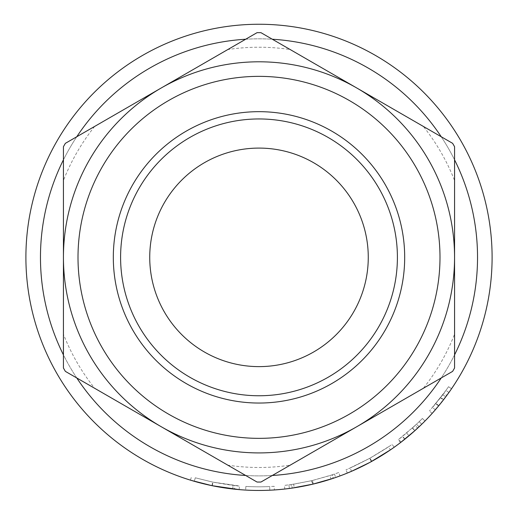 <?xml version="1.0" encoding="UTF-8"?>
<svg xmlns="http://www.w3.org/2000/svg" width="518" height="518" viewBox="0 0 518 518"><rect width="100%" height="100%" fill="white"/><g stroke="black" fill="none" stroke-linecap="round" stroke-linejoin="round"><path stroke-width="0.39" stroke-dasharray="2.59 1.94" d="M368.266 257.355A109.266 109.266 0 0 0 259 148.09A109.266 109.266 0 0 0 149.734 257.355A109.266 109.266 0 0 0 259 366.621A109.266 109.266 0 0 0 368.266 257.355M113.312 257.355A145.688 145.688 0 0 1 259 111.668A145.688 145.688 0 0 1 404.688 257.355A145.688 145.688 0 0 0 259 111.668A145.688 145.688 0 0 0 113.312 257.355A145.688 145.688 0 0 1 259 111.668A145.688 145.688 0 0 1 404.688 257.355A145.688 145.688 0 0 1 259 403.043A145.688 145.688 0 0 1 113.312 257.355A145.688 145.688 0 0 1 259 111.668A145.688 145.688 0 0 1 404.688 257.355A145.688 145.688 0 0 1 259 403.043A145.688 145.688 0 0 1 113.312 257.355A145.688 145.688 0 0 0 259 403.043A145.688 145.688 0 0 0 404.688 257.355A145.688 145.688 0 0 1 259 403.043A145.688 145.688 0 0 1 113.312 257.355M397.403 257.355A138.403 138.403 0 0 1 259 395.758A138.403 138.403 0 0 1 120.597 257.355A138.403 138.403 0 0 0 259 395.758A138.403 138.403 0 0 0 397.403 257.355A138.403 138.403 0 0 1 259 395.758A138.403 138.403 0 0 1 120.597 257.355A138.403 138.403 0 0 0 259 395.758A138.403 138.403 0 0 0 397.403 257.355A138.403 138.403 0 0 1 259 395.758A138.403 138.403 0 0 1 120.597 257.355A138.403 138.403 0 0 1 259 118.952A138.403 138.403 0 0 1 397.403 257.355A138.403 138.403 0 0 1 259 395.758A138.403 138.403 0 0 1 120.597 257.355A138.403 138.403 0 0 1 259 118.952A138.403 138.403 0 0 1 397.403 257.355A138.403 138.403 0 0 1 259 395.758A138.403 138.403 0 0 1 120.597 257.355A138.403 138.403 0 0 1 259 118.952A138.403 138.403 0 0 1 397.403 257.355A138.403 138.403 0 0 1 259 395.758A138.403 138.403 0 0 1 120.597 257.355A138.403 138.403 0 0 1 259 118.952A138.403 138.403 0 0 1 397.403 257.355A138.403 138.403 0 0 1 259 395.758A138.403 138.403 0 0 1 120.597 257.355A138.403 138.403 0 0 1 259 118.952A138.403 138.403 0 0 1 397.403 257.355A138.403 138.403 0 0 0 259 118.952A138.403 138.403 0 0 0 120.597 257.355A138.403 138.403 0 0 1 259 118.952A138.403 138.403 0 0 1 397.403 257.355A138.403 138.403 0 0 0 259 118.952A138.403 138.403 0 0 0 120.597 257.355A138.403 138.403 0 0 1 259 118.952A138.403 138.403 0 0 1 397.403 257.355M78.004 257.355A180.996 180.996 0 0 0 259 438.351A180.996 180.996 0 0 0 439.996 257.355A180.996 180.996 0 0 0 259 76.36A180.996 180.996 0 0 0 78.004 257.355M454.564 354.882A218.531 218.531 0 0 1 441.239 377.952M272.319 475.479A218.531 218.531 0 0 1 245.681 475.479M76.761 377.952A218.531 218.531 0 0 1 63.436 354.882M477.531 257.355A218.531 218.531 0 0 1 259 475.887A218.531 218.531 0 0 1 40.469 257.355A218.531 218.531 0 0 1 259 38.824A218.531 218.531 0 0 1 477.531 257.355A218.531 218.531 0 0 1 259 475.887A218.531 218.531 0 0 1 40.469 257.355A218.531 218.531 0 0 1 259 38.824A218.531 218.531 0 0 1 477.531 257.355A218.531 218.531 0 0 1 259 475.887A218.531 218.531 0 0 1 40.469 257.355A218.531 218.531 0 0 1 259 38.824A218.531 218.531 0 0 1 477.531 257.355M442.806 394.71A229.461 229.461 0 0 0 448.53 386.7L451.541 388.753L448.53 386.7A229.461 229.461 0 0 1 445.953 390.391L448.925 392.502A233.1 233.1 0 0 0 451.541 388.753A233.1 233.1 0 0 1 445.726 396.885L442.806 394.71L429.454 410.962L443.848 393.298A229.461 229.461 0 0 0 445.953 390.391L432.439 407.588L440.481 397.766A229.461 229.461 0 0 0 445.953 390.391L448.925 392.502A233.1 233.1 0 0 1 446.781 395.461L443.848 393.298M444.036 399.119L443.602 399.689M443.583 399.708L442.495 401.113M441.433 402.454L439.335 405.05M435.742 403.69L438.545 406.015L437.775 406.934M437.263 407.543L436.914 407.957M432.323 413.222L446.781 395.461M419.062 426.813A233.1 233.1 0 0 0 424.987 421.011A233.1 233.1 0 0 1 417.67 428.121L415.19 425.453L398.277 439.711L400.485 442.605A233.1 233.1 0 0 0 404.94 439.115L419.062 426.813L416.563 424.164L402.661 436.279A229.461 229.461 0 0 1 398.277 439.711M414.594 430.924L413.364 432.018M406.669 432.983L409.013 435.767L408.197 436.454M408.106 436.525L407.426 437.088M406.792 437.613L406.455 437.891M401.159 442.087L414.899 430.652L412.464 427.939M372.941 460.709L390.106 450.09M370.189 462.224L369.496 462.6M354.869 469.826L354.215 470.124M347.733 472.902L347.325 473.076C348.841 472.811 356.876 468.971 371.419 461.557C385.483 453.218 393.071 448.452 394.172 447.261L392.061 444.295C391.122 445.357 383.773 449.987 370.014 458.171C355.477 465.604 347.448 469.45 345.946 469.703C347.416 469.45 355.322 465.676 369.664 458.365C383.508 450.155 390.973 445.467 392.061 444.295M390.339 449.935L387.516 451.825M384.906 453.522L384.382 453.865M378.781 457.329L374.028 460.094M313.28 484.045L331.067 479.033L329.94 475.569L312.432 480.503L313.28 484.045A233.1 233.1 0 0 1 312.276 484.285L289.381 488.468A233.1 233.1 0 0 1 284.816 489.024L284.414 485.398A229.461 229.461 0 0 0 288.902 484.854L289.381 488.468M331.067 479.033L335.683 477.479A233.1 233.1 0 0 0 340.015 475.925L338.753 472.507L332.504 474.721L333.67 478.172A233.1 233.1 0 0 1 333.055 478.379L331.896 474.928L311.972 480.613L312.814 484.155M311.972 480.613L291.673 484.472L292.191 488.079A233.1 233.1 0 0 1 291.537 488.176L291.025 484.57L284.414 485.398M245.655 490.073A233.1 233.1 0 0 0 274.398 489.944A233.1 233.1 0 0 1 245.655 490.073L245.862 486.434A229.461 229.461 0 0 0 269.658 486.564A229.461 229.461 0 0 1 245.862 486.434L245.655 490.073L245.862 486.434A229.461 229.461 0 0 0 269.658 486.564A229.461 229.461 0 0 1 245.862 486.434L245.655 490.073A233.1 233.1 0 0 0 269.826 490.203A233.1 233.1 0 0 1 245.655 490.073A233.1 233.1 0 0 0 269.826 490.203L269.658 486.564L269.826 490.203M239.018 489.594L211.94 485.657L190.456 480.147L212.276 485.722L234.194 489.134M234.958 485.547L212.704 482.096L195.299 477.797L194.289 481.293L195.299 477.797L213.008 482.154L234.958 485.547L234.576 489.173L229.319 488.558M227.149 488.267L221.866 487.477M216.239 486.499L214.614 486.188M212.561 485.78L211.946 485.657L212.704 482.096M211.778 485.625L209.026 485.036M206.106 484.375L202.512 483.508M198.025 482.342L191.382 480.432M492.1 257.355A233.1 233.1 0 0 1 259 490.455A233.1 233.1 0 0 1 25.9 257.355A233.1 233.1 0 0 1 259 24.255A233.1 233.1 0 0 1 492.1 257.355M454.564 334.233L454.564 180.478L454.564 334.233A210.133 210.133 0 0 1 423.361 388.28L356.779 426.715A195.564 195.564 0 0 1 63.436 257.355A195.564 195.564 0 0 1 356.779 87.995A195.564 195.564 0 0 1 356.779 426.715L290.203 465.158A210.133 210.133 0 0 1 227.797 465.158L94.639 388.28A210.133 210.133 0 0 1 63.436 334.233L63.436 257.355A195.564 195.564 0 0 0 161.221 426.715L227.797 465.158M63.436 159.829A218.531 218.531 0 0 1 76.761 136.758M245.681 39.232A218.531 218.531 0 0 1 272.319 39.232M441.239 136.758A218.531 218.531 0 0 1 454.564 159.829M257.051 482.044L161.221 426.715A195.564 195.564 0 0 0 454.564 257.355A195.564 195.564 0 0 0 161.221 87.995L227.797 49.553A210.133 210.133 0 0 1 290.203 49.553L423.361 126.431A210.133 210.133 0 0 1 454.564 180.478M94.639 126.431A210.133 210.133 0 0 0 63.436 180.478M452.615 371.387L410.327 395.804M260.949 32.666L303.237 57.077M65.385 143.324L161.221 87.995A195.564 195.564 0 0 0 63.436 257.355L63.436 334.233M161.221 87.995L257.051 32.666M356.779 87.995L452.615 143.324M454.564 146.698L454.564 368.013M356.779 426.715L260.949 482.044M63.436 368.013L63.436 146.698M161.221 426.715L65.385 371.387M212.276 485.722L213.008 482.154M195.299 477.797L212.671 482.09L239.445 485.981C237.846 486.182 228.943 484.893 212.73 482.103L195.299 477.797M190.456 480.147L191.524 476.67L190.456 480.147M211.94 485.657L212.671 482.09M232.699 488.966L233.106 485.347M239.135 489.607L239.445 485.981M211.998 485.664L212.73 482.103M274.158 486.311A229.461 229.461 0 0 1 245.862 486.434A229.461 229.461 0 0 0 274.158 486.311L274.398 489.944L274.158 486.311M312.432 480.503A229.461 229.461 0 0 1 311.447 480.736L312.276 484.285M288.902 484.854L293.661 484.181L294.211 487.781M293.661 484.181L311.447 480.736M291.673 484.472A229.461 229.461 0 0 1 291.025 484.57M332.504 474.721A229.461 229.461 0 0 1 331.896 474.928M338.753 472.507A229.461 229.461 0 0 1 334.486 474.041L335.683 477.479M329.94 475.569L334.486 474.041M347.325 473.076L345.946 469.703M371.419 461.557L369.664 458.365M371.775 461.357L370.014 458.171M388.364 446.872L369.82 458.275L388.364 446.872L390.417 449.877M350.097 467.955L369.82 458.275L350.097 467.955L351.541 471.296L371.581 461.467L369.82 458.275L371.581 461.467M370.668 461.965L369.716 462.483M401.003 442.21L398.782 439.322M404.94 439.115L402.661 436.279M415.19 425.453A229.461 229.461 0 0 0 422.397 418.453L424.987 421.011L422.397 418.453A229.461 229.461 0 0 1 419.198 421.633L421.743 424.242L419.198 421.633A229.461 229.461 0 0 1 416.563 424.164M412.496 427.913L412.328 428.062A229.461 229.461 0 0 0 419.198 421.633L412.496 427.913L414.931 430.62M404.836 439.199L402.331 436.538M413.409 431.98L411.823 433.372M421.743 424.242L419.198 421.633L421.743 424.242A233.1 233.1 0 0 1 414.763 430.769L412.328 428.062M404.603 439.387L414.763 430.769M432.161 413.403L429.454 410.962M438.804 405.698L435.994 403.38M435.373 409.764L432.439 407.588M442.372 401.269L441.077 402.9M443.609 399.676L440.721 397.455M448.925 392.502L445.953 390.391L448.925 392.502A233.1 233.1 0 0 1 443.363 399.993L440.481 397.766M435.191 409.971L443.363 399.993"/><path stroke-width="0.78" d="M149.734 257.355A109.266 109.266 0 0 1 259 148.09A109.266 109.266 0 0 1 368.266 257.355A109.266 109.266 0 0 1 259 366.621A109.266 109.266 0 0 1 149.734 257.355M404.688 257.355A145.688 145.688 0 0 1 259 403.043A145.688 145.688 0 0 1 113.312 257.355A145.688 145.688 0 0 1 259 111.668A145.688 145.688 0 0 1 404.688 257.355M397.403 257.355A138.403 138.403 0 0 1 259 395.758A138.403 138.403 0 0 1 120.597 257.355A138.403 138.403 0 0 1 259 118.952A138.403 138.403 0 0 1 397.403 257.355M78.004 257.355A180.996 180.996 0 0 0 259 438.351A180.996 180.996 0 0 0 439.996 257.355A180.996 180.996 0 0 0 259 76.36A180.996 180.996 0 0 0 78.004 257.355M454.564 159.829A218.531 218.531 0 0 1 454.564 354.882M441.239 377.952A218.531 218.531 0 0 1 272.319 475.479M245.681 475.479A218.531 218.531 0 0 1 76.761 377.952M63.436 354.882A218.531 218.531 0 0 1 63.436 159.829M445.726 396.885L444.036 399.119M442.495 401.113L441.433 402.454M439.335 405.05L438.545 406.015M437.775 406.934L437.263 407.543M436.914 407.957L432.323 413.222M417.67 428.121L414.594 430.924M413.364 432.018L411.175 433.929M410.949 434.123L410.612 434.408M410.36 434.628L409.013 435.767M407.426 437.088L406.792 437.613M406.455 437.891L401.159 442.087M414.899 430.652L400.485 442.605M390.417 449.877L370.189 462.224M369.496 462.6L367.268 463.785M366.958 463.947L354.869 469.826M354.215 470.124L347.733 472.902M394.172 447.261L390.339 449.935M387.516 451.825L384.906 453.522M384.382 453.865L378.781 457.329M374.028 460.094L372.941 460.709M340.015 475.925L333.67 478.172M333.055 478.379L312.814 484.155L292.191 488.079M291.537 488.176L284.816 489.024M269.826 490.203A233.1 233.1 0 0 1 245.655 490.073M239.018 489.594L211.966 485.664L191.382 480.432M229.319 488.558L227.149 488.267M221.866 487.477L216.239 486.499M214.614 486.188L212.561 485.78M209.026 485.036L206.106 484.375M202.512 483.508L198.025 482.342M492.1 257.355A233.1 233.1 0 0 1 259 490.455A233.1 233.1 0 0 1 25.9 257.355A233.1 233.1 0 0 1 259 24.255A233.1 233.1 0 0 1 492.1 257.355M76.761 136.758A218.531 218.531 0 0 1 245.681 39.232M272.319 39.232A218.531 218.531 0 0 1 441.239 136.758M290.203 465.158L356.779 426.715A195.564 195.564 0 0 0 356.779 87.995A195.564 195.564 0 0 0 63.436 257.355A195.564 195.564 0 0 0 356.779 426.715L452.615 371.387A224.702 224.702 0 0 0 454.564 368.013L454.564 146.698A224.702 224.702 0 0 0 452.615 143.324L260.949 32.666A224.702 224.702 0 0 0 257.051 32.666L65.385 143.324A224.702 224.702 0 0 0 63.436 146.698L63.436 368.013A224.702 224.702 0 0 0 65.385 371.387L257.051 482.044A224.702 224.702 0 0 0 260.949 482.044L356.779 426.715M410.327 395.804L423.361 388.28M423.361 126.431L356.779 87.995M303.237 57.077L290.203 49.553M227.797 49.553L161.221 87.995M94.639 388.28L161.221 426.715M371.581 461.467L370.668 461.965M369.716 462.483L351.541 471.296M421.743 424.242L413.409 431.98M411.823 433.372L404.836 439.199M448.925 392.502L442.372 401.269M441.077 402.9L435.373 409.764"/></g></svg>
